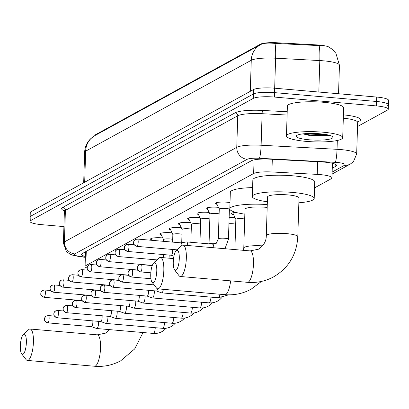 <?xml version="1.0" encoding="UTF-8"?>
<svg xmlns="http://www.w3.org/2000/svg" width="409" height="409" viewBox="0 0 409 409"><rect width="100%" height="100%" fill="white"/><g stroke="black" fill="none" stroke-linecap="round" stroke-linejoin="round"><path stroke-width="0.61" d="M217.031 204.367A9.003 1.626 1.8 0 1 215.502 203.401A9.003 1.626 1.8 0 1 227.184 202.215A9.003 1.626 1.8 0 1 230.006 202.567M207.746 209.459A9.003 1.626 1.8 0 1 206.218 208.498A9.003 1.626 1.8 0 1 217.9 207.307A9.003 1.626 1.8 0 1 218.442 207.358M198.467 214.551A9.003 1.626 1.8 0 1 196.939 213.59A9.003 1.626 1.8 0 1 208.621 212.404A9.003 1.626 1.8 0 1 209.163 212.45M189.188 219.648A9.003 1.626 1.8 0 1 187.654 218.682A9.003 1.626 1.8 0 1 199.336 217.496A9.003 1.626 1.8 0 1 199.878 217.547M179.904 224.74A9.003 1.626 1.8 0 1 178.375 223.779A9.003 1.626 1.8 0 1 190.057 222.588A9.003 1.626 1.8 0 1 190.599 222.639M170.625 229.838A9.003 1.626 1.8 0 1 169.096 228.871A9.003 1.626 1.8 0 1 180.778 227.685A9.003 1.626 1.8 0 1 181.315 227.736M161.34 234.93A9.003 1.626 1.8 0 1 159.812 233.968A9.003 1.626 1.8 0 1 171.494 232.777A9.003 1.626 1.8 0 1 172.036 232.828M152.061 240.022A9.003 1.626 1.8 0 1 150.532 239.06A9.003 1.626 1.8 0 1 162.215 237.874A9.003 1.626 1.8 0 1 162.751 237.92M233.708 214.853A9.581 1.728 1.8 0 1 231.509 213.672A9.581 1.728 1.8 0 1 235.763 212.373M229.142 217.322A9.581 1.728 1.8 0 1 234.654 217.501A9.581 1.728 1.8 0 1 234.971 217.532M329.465 47.378A15.199 2.745 -178.2 0 0 316.597 44.883L276.934 42.756A15.199 2.745 -178.2 0 0 260.497 44.162L95.762 134.576A15.199 2.745 -178.2 0 0 95.072 135.353L95.067 135.486M314.536 187.895L331.193 178.753A16.887 3.047 -178.2 0 0 331.96 177.884A16.887 3.047 -178.2 0 0 317.236 174.392L271.908 171.964A16.887 3.047 -178.2 0 0 253.641 173.523L85.818 265.635A16.887 3.047 -178.2 0 0 85.052 266.504A16.887 3.047 -178.2 0 0 87.051 268.023M63.911 226.596L41.846 224.679A16.887 3.047 1.8 0 1 29.99 221.392L30.133 216.964A16.887 3.047 1.8 0 1 30.895 216.1L253.381 93.988A16.887 3.047 1.8 0 1 274.521 92.628L376.561 101.483A16.887 3.047 1.8 0 1 388.412 104.77L388.55 100.343A16.887 3.047 1.8 0 0 376.699 97.056L274.659 88.201A16.887 3.047 1.8 0 0 253.519 89.566L31.038 211.673A16.887 3.047 1.8 0 0 30.271 212.537L30.133 216.964A16.887 3.047 1.8 0 1 30.895 216.1L253.381 93.988A16.887 3.047 1.8 0 1 274.521 92.628L376.561 101.483A16.887 3.047 1.8 0 1 388.412 104.77A16.887 3.047 1.8 0 1 387.645 105.64M321.269 45.721L274.95 43.395C268.462 42.771 263.805 43.119 260.983 44.428A19.698 18.528 61.2 0 0 260.584 44.642A19.698 18.528 61.2 0 0 251.264 60.281L85.66 151.172A19.698 18.528 -118.8 0 1 94.975 135.532L260.983 44.428M29.99 221.392A16.887 3.047 1.8 0 1 30.757 220.523L253.243 98.416A16.887 3.047 1.8 0 1 274.378 97.056L376.418 105.911A16.887 3.047 1.8 0 1 388.274 109.198A16.887 3.047 1.8 0 1 387.507 110.067L357.538 126.514M332.261 168.252L335.804 166.305A16.887 3.047 -178.2 0 0 336.571 165.435A16.887 3.047 -178.2 0 0 321.847 161.949L269.72 159.152A16.887 3.047 -178.2 0 0 251.453 160.717L82.321 253.539A16.887 3.047 -178.2 0 0 81.56 254.408A16.887 3.047 -178.2 0 0 85.363 256.469M333.074 163.457L332.399 163.825M85.507 252.046A16.887 3.047 1.8 0 1 85.195 251.964M322.952 132.189A28.144 5.082 1.8 0 1 342.706 137.675A28.144 5.082 1.8 0 1 306.198 141.386A28.144 5.082 1.8 0 1 286.448 135.906A28.144 5.082 1.8 0 1 322.952 132.189M286.448 135.906L287.389 106.023A28.144 5.082 1.8 0 1 323.892 102.311A28.144 5.082 1.8 0 1 343.642 107.792L342.706 137.675M302.911 133.876L310.293 135.676L330.135 135.578M309.117 139.786A18.349 3.313 1.8 0 1 296.566 135.614A18.349 3.313 1.8 0 1 320.037 133.789A18.349 3.313 1.8 0 1 332.624 136.749A18.349 3.313 1.8 0 1 309.117 139.786M304.051 133.753L309.782 134.934L325.922 135.941L330.043 135.476M306.898 133.544L309.807 134.06L327.916 134.919M23.042 354.214A10.133 2.914 -85 0 0 26.37 342.599A10.133 2.914 -85 0 0 23.666 334.296A10.133 2.914 -85 0 0 23.318 334.552A10.133 2.914 -85 0 0 20.45 344.005A10.133 2.914 -85 0 0 21.646 353.805A10.133 2.914 -85 0 0 23.042 354.214M23.318 334.552L28.666 329.628A15.762 4.53 95 0 1 29.208 329.225A15.762 4.53 95 0 1 30.087 329.02A15.762 4.53 95 0 1 33.349 343.621A15.762 4.53 95 0 1 28.236 360.211A15.762 4.53 95 0 1 27.362 360.421A15.762 4.53 95 0 1 26.069 359.577L21.646 353.805M153.447 282.639A10.133 2.914 -85 0 0 156.775 271.024A10.133 2.914 -85 0 0 154.075 262.721A10.133 2.914 -85 0 0 153.723 262.977A10.133 2.914 -85 0 0 150.86 272.43A10.133 2.914 -85 0 0 152.051 282.236A10.133 2.914 -85 0 0 153.447 282.639M153.723 262.977L159.075 258.053A15.762 4.53 95 0 1 159.617 257.655A15.762 4.53 95 0 1 160.492 257.445A15.762 4.53 95 0 1 163.753 272.051A15.762 4.53 95 0 1 158.646 288.642A15.762 4.53 95 0 1 157.767 288.846A15.762 4.53 95 0 1 156.473 288.008L152.051 282.236M267.184 207.435A15.762 2.843 -178.2 0 0 265.436 207.261A15.762 2.843 -178.2 0 0 244.996 209.342L243.779 248.074A15.762 2.843 -178.2 0 1 244.49 247.261A15.762 2.843 -178.2 0 1 262.552 245.865M244.843 214.147A30.956 5.588 1.8 0 1 229.807 208.861A30.956 5.588 1.8 0 1 267.271 204.566M229.807 208.861L230.328 192.261A30.956 5.588 1.8 0 1 252.604 187.603M175.962 270.283A10.133 2.914 -85 0 0 179.29 258.667A10.133 2.914 -85 0 0 176.591 250.364A10.133 2.914 -85 0 0 176.238 250.62A10.133 2.914 -85 0 0 173.375 260.073A10.133 2.914 -85 0 0 174.571 269.874A10.133 2.914 -85 0 0 175.962 270.283M176.238 250.62L181.591 245.697A15.762 4.53 95 0 1 182.133 245.298A15.762 4.53 95 0 1 183.007 245.088A15.762 4.53 95 0 1 186.269 259.695A15.762 4.53 95 0 1 181.161 276.285A15.762 4.53 95 0 1 180.287 276.489A15.762 4.53 95 0 1 178.994 275.646L174.571 269.874M299.015 197.971A15.762 2.843 -178.2 0 0 287.956 194.904A15.762 2.843 -178.2 0 0 267.512 196.98L266.295 235.717A15.762 2.843 -178.2 0 1 267.011 234.904A15.762 2.843 -178.2 0 1 286.74 233.636A15.762 2.843 -178.2 0 1 297.798 236.704L299.015 197.971M267.358 201.79A30.956 5.588 1.8 0 1 252.322 196.504A30.956 5.588 1.8 0 1 292.476 192.419A30.956 5.588 1.8 0 1 314.204 198.447A30.956 5.588 1.8 0 1 298.867 202.777M252.322 196.504L252.844 179.904A30.956 5.588 1.8 0 1 292.997 175.819A30.956 5.588 1.8 0 1 314.726 181.852L314.204 198.447M91.417 326.648L96.596 328.493A5.066 1.457 -85 0 0 96.703 328.519A5.066 1.457 -85 0 0 96.984 328.453A5.066 1.457 -85 0 0 98.651 322.645A5.066 1.457 -85 0 0 98.641 321.372M91.381 326.633A3.661 1.053 -85 0 0 91.458 326.648A3.661 1.053 -85 0 0 91.657 326.602A3.661 1.053 -85 0 0 92.863 322.404A3.661 1.053 -85 0 0 92.797 320.866M100.696 321.551L105.88 323.401A5.066 1.457 -85 0 0 105.987 323.422A5.066 1.457 -85 0 0 106.268 323.355A5.066 1.457 -85 0 0 107.93 317.548A5.066 1.457 -85 0 0 107.92 316.28M100.66 321.54A3.661 1.053 -85 0 0 100.737 321.556A3.661 1.053 -85 0 0 100.941 321.51A3.661 1.053 -85 0 0 102.143 317.312A3.661 1.053 -85 0 0 102.081 315.774M109.98 316.459L115.159 318.304A5.066 1.457 -85 0 0 115.266 318.33A5.066 1.457 -85 0 0 115.548 318.263A5.066 1.457 -85 0 0 117.214 312.456A5.066 1.457 -85 0 0 117.204 311.188M109.939 316.443A3.661 1.053 -85 0 0 110.021 316.464A3.661 1.053 -85 0 0 110.22 316.413A3.661 1.053 -85 0 0 111.422 312.22A3.661 1.053 -85 0 0 111.36 310.676M119.259 311.367L124.443 313.212A5.066 1.457 -85 0 0 124.551 313.238A5.066 1.457 -85 0 0 124.832 313.166A5.066 1.457 -85 0 0 126.493 307.363A5.066 1.457 -85 0 0 126.483 306.09M119.223 311.351A3.661 1.053 -85 0 0 119.3 311.367A3.661 1.053 -85 0 0 119.505 311.321A3.661 1.053 -85 0 0 120.706 307.123A3.661 1.053 -85 0 0 120.64 305.584M128.544 306.269L133.723 308.12A5.066 1.457 -85 0 0 133.83 308.141A5.066 1.457 -85 0 0 134.111 308.074A5.066 1.457 -85 0 0 135.778 302.266A5.066 1.457 -85 0 0 135.762 300.998M128.503 306.254A3.661 1.053 -85 0 0 128.579 306.275A3.661 1.053 -85 0 0 128.784 306.223A3.661 1.053 -85 0 0 129.985 302.031A3.661 1.053 -85 0 0 129.924 300.492M137.823 301.177L143.002 303.023A5.066 1.457 -85 0 0 143.114 303.049A5.066 1.457 -85 0 0 143.395 302.982A5.066 1.457 -85 0 0 145.057 297.174A5.066 1.457 -85 0 0 145.047 295.901M137.787 301.162A3.661 1.053 -85 0 0 137.864 301.177A3.661 1.053 -85 0 0 138.068 301.131A3.661 1.053 -85 0 0 139.27 296.939A3.661 1.053 -85 0 0 139.203 295.395M147.107 296.08L152.286 297.931A5.066 1.457 -85 0 0 152.393 297.951A5.066 1.457 -85 0 0 152.675 297.885A5.066 1.457 -85 0 0 154.341 292.077A5.066 1.457 -85 0 0 154.326 290.809M147.066 296.07A3.661 1.053 -85 0 0 147.143 296.085A3.661 1.053 -85 0 0 147.347 296.039A3.661 1.053 -85 0 0 148.549 291.842A3.661 1.053 -85 0 0 148.487 290.303M235.696 224.178A5.066 0.915 -178.2 0 0 233.135 223.774A5.066 0.915 -178.2 0 0 228.938 223.743M156.386 290.988L161.565 292.834A5.066 1.457 -85 0 0 161.673 292.859A5.066 1.457 -85 0 0 161.954 292.793A5.066 1.457 -85 0 0 163.385 289.337M156.345 290.973A3.661 1.053 -85 0 0 156.427 290.993A3.661 1.053 -85 0 0 156.627 290.942A3.661 1.053 -85 0 0 157.588 288.82M244.689 219.014A5.066 0.915 -178.2 0 0 242.419 218.677A5.066 0.915 -178.2 0 0 235.85 219.347A5.066 0.915 -178.2 0 0 235.865 219.434M172.705 239.362A5.066 0.915 -178.2 0 0 170.149 238.953A5.066 0.915 -178.2 0 0 163.574 239.623A5.066 0.915 -178.2 0 0 163.595 239.71M181.99 234.265A5.066 0.915 -178.2 0 0 179.428 233.861A5.066 0.915 -178.2 0 0 172.859 234.531A5.066 0.915 -178.2 0 0 172.879 234.613M191.269 229.173A5.066 0.915 -178.2 0 0 188.713 228.769A5.066 0.915 -178.2 0 0 182.138 229.434A5.066 0.915 -178.2 0 0 182.158 229.521M200.548 224.081A5.066 0.915 -178.2 0 0 197.992 223.672A5.066 0.915 -178.2 0 0 191.422 224.342A5.066 0.915 -178.2 0 0 191.438 224.423M153.917 262.798A3.661 1.053 -85 0 0 154.075 261.187A3.661 1.053 -85 0 0 154.009 259.649M209.832 218.984A5.066 0.915 -178.2 0 0 207.271 218.58A5.066 0.915 -178.2 0 0 200.701 219.25A5.066 0.915 -178.2 0 0 200.722 219.331M168.983 258.181A5.066 1.457 -85 0 0 169.142 256.331A5.066 1.457 -85 0 0 169.132 255.058M163.201 257.68A3.661 1.053 -85 0 0 163.355 256.095A3.661 1.053 -85 0 0 163.293 254.551M219.112 213.892A5.066 0.915 -178.2 0 0 216.555 213.483A5.066 0.915 -178.2 0 0 209.986 214.152A5.066 0.915 -178.2 0 0 210.001 214.239M171.151 255.226A3.661 1.053 -85 0 0 171.233 255.242A3.661 1.053 -85 0 0 171.432 255.196A3.661 1.053 -85 0 0 172.634 250.998A3.661 1.053 -85 0 0 172.572 249.459M229.367 209.459A5.066 0.915 -178.2 0 0 229.393 209.377A5.066 0.915 -178.2 0 0 225.834 208.391A5.066 0.915 -178.2 0 0 219.265 209.06A5.066 0.915 -178.2 0 0 219.285 209.142M187.716 245.497A5.066 1.457 -85 0 0 186.637 241.923A5.066 1.457 -85 0 0 186.524 241.929A5.066 1.457 -85 0 0 186.356 241.99M181.923 245.426A3.661 1.053 -85 0 0 181.146 242.859A3.661 1.053 -85 0 0 181.064 242.859M95.762 134.576L95.742 135.113M260.497 44.162L260.482 44.699M276.934 42.756L276.908 43.559M316.597 44.883L316.571 45.685M86.263 251.377L85.818 265.635M254.071 159.873L253.641 173.523M272.307 159.29L271.908 171.964M317.635 161.724L317.236 174.392M328.785 47.004L332.19 49.269L335.901 53.282L339.444 65.225A22.515 4.064 -178.2 0 0 323.642 60.839A22.515 4.064 -178.2 0 0 319.807 60.573L275.615 58.201A22.515 4.064 -178.2 0 0 251.264 60.281L250.288 91.34M274.95 43.395A19.698 2.362 93.1 0 1 275.615 58.201L274.674 88.206M84.683 182.23L85.66 151.172A22.515 4.064 -178.2 0 0 84.637 152.332L83.681 182.777M319.132 45.721A19.698 2.362 93.1 0 1 319.807 60.573L318.821 92.035M376.699 97.056L376.418 105.911M31.038 211.673L30.757 220.523M253.519 89.566L253.243 98.416M274.659 88.201L274.378 97.056M332.144 172.071L344.562 165.256A11.258 2.03 -178.2 0 0 337.174 162.485A11.258 2.03 -178.2 0 0 335.257 162.347L259.332 158.278A11.258 2.03 -178.2 0 0 247.159 159.321L74.806 253.912A11.258 2.03 -178.2 0 0 80.384 256.494L85.348 257.108M74.806 253.912A11.258 10.588 -118.8 0 1 64.412 241.913L65.404 210.374A22.515 4.064 -178.2 0 0 64.387 211.53L63.395 243.069A22.515 4.064 1.8 0 1 64.412 241.913L236.765 147.322A22.515 4.064 1.8 0 1 261.116 145.236L337.036 149.311A22.515 4.064 1.8 0 1 340.871 149.576A22.515 4.064 1.8 0 1 356.674 153.963L357.665 122.424A22.515 4.064 -178.2 0 0 343.32 118.175M337.318 140.471L337.036 149.311A11.258 1.35 93.1 0 1 335.257 162.347M343.422 114.868A25.327 4.571 1.8 0 1 359.414 121.049L357.732 121.969M64.269 210.804A25.327 4.571 1.8 0 1 62.807 207.373L235.155 112.782A25.327 4.571 1.8 0 1 262.552 110.44L287.205 111.759M259.332 158.278A11.258 1.35 93.1 0 0 261.116 145.236L262.108 113.697A22.515 4.064 -178.2 0 0 237.752 115.783L65.404 210.374A2.812 2.648 61.2 0 0 62.807 207.373M287.103 115.041L262.108 113.697A2.812 0.337 -86.9 0 1 262.552 110.44M247.159 159.321A11.258 10.588 -118.8 0 1 236.765 147.322L237.752 115.783A2.812 2.648 61.2 0 0 235.155 112.782M359.414 121.049A2.812 2.648 61.2 0 0 358.1 121.284M80.384 256.494A11.258 5.026 97.1 0 1 79.351 256.596L85.338 257.338M332.077 174.07L350.329 164.055A11.258 10.588 -118.8 0 1 344.562 165.256M335.861 164.525L335.804 166.305M143.032 332.537L134.679 348.949L120.732 360.769C112.567 365.176 103.82 367.006 94.494 366.244A15.762 4.53 -85 0 0 95.369 366.04A15.762 4.53 -85 0 0 100.481 349.45A15.762 4.53 -85 0 0 97.219 334.843L30.087 329.02M261.509 281.402L251.136 289.194C242.972 293.606 234.224 295.431 224.899 294.674A15.762 4.53 -85 0 0 225.778 294.465A15.762 4.53 -85 0 0 230.63 280.86M297.798 236.704C296.74 254.526 288.693 267.9 273.657 276.837C265.487 281.249 256.745 283.074 247.419 282.317A15.762 4.53 -85 0 0 248.294 282.108A15.762 4.53 -85 0 0 253.401 265.518A15.762 4.53 -85 0 0 250.144 250.911L183.007 245.088M47.945 322.808A3.661 3.441 61.2 0 1 44.566 318.908A3.661 3.441 -118.8 0 1 46.294 316.004L44.678 317.803L44.53 320.196L44.944 321.131L47.741 322.854A3.661 1.053 -85 0 0 47.945 322.808A3.661 1.053 -85 0 0 49.131 318.959A3.661 1.053 -85 0 0 48.374 315.569L54.249 316.075M166.131 328.238L164.265 330.058C161.023 332.624 157.373 333.744 153.314 333.427A5.066 1.457 -85 0 0 153.595 333.361A5.066 1.457 -85 0 0 153.687 333.299A5.066 1.457 -85 0 0 155.251 327.696M57.224 317.716A3.661 3.441 61.2 0 1 53.845 313.815A3.661 3.441 -118.8 0 1 55.578 310.912L53.957 312.711L53.814 315.099L54.223 316.039L57.02 317.762A3.661 1.053 -85 0 0 57.224 317.716A3.661 1.053 -85 0 0 58.41 313.861A3.661 1.053 -85 0 0 57.654 310.472L63.528 310.983M175.41 323.141L173.544 324.966C170.308 327.527 166.657 328.652 162.593 328.335A5.066 1.457 -85 0 0 162.874 328.269A5.066 1.457 -85 0 0 162.971 328.207A5.066 1.457 -85 0 0 164.536 322.604M66.503 312.619A3.661 3.441 61.2 0 1 63.129 308.718A3.661 3.441 -118.8 0 1 64.857 305.814L63.242 307.619L63.093 310.007L63.507 310.947L66.304 312.67A3.661 1.053 -85 0 0 66.503 312.619A3.661 1.053 -85 0 0 67.689 308.769A3.661 1.053 -85 0 0 66.933 305.38L72.812 305.886M184.689 318.049L182.828 319.869C179.587 322.435 175.936 323.56 171.872 323.243A5.066 1.457 -85 0 0 172.153 323.176A5.066 1.457 -85 0 0 172.25 323.11A5.066 1.457 -85 0 0 173.815 317.512M75.788 307.527A3.661 3.441 61.2 0 1 72.408 303.626A3.661 3.441 -118.8 0 1 74.141 300.722L72.521 302.522L72.378 304.915L72.787 305.85L75.583 307.573A3.661 1.053 -85 0 0 75.788 307.527A3.661 1.053 -85 0 0 76.974 303.677A3.661 1.053 -85 0 0 76.217 300.283L82.091 300.794M193.973 312.951L192.107 314.777C188.871 317.343 185.216 318.463 181.156 318.146A5.066 1.457 -85 0 0 181.438 318.079A5.066 1.457 -85 0 0 181.53 318.018A5.066 1.457 -85 0 0 183.094 312.415M85.067 302.43A3.661 3.441 61.2 0 1 81.693 298.534A3.661 3.441 -118.8 0 1 83.421 295.63L81.805 297.43L81.657 299.817L82.066 300.758L84.862 302.481A3.661 1.053 -85 0 0 85.067 302.43A3.661 1.053 -85 0 0 86.253 298.58A3.661 1.053 -85 0 0 85.496 295.191L91.371 295.702M203.253 307.859L201.392 309.685C198.15 312.246 194.5 313.371 190.436 313.054A5.066 1.457 -85 0 0 190.717 312.987A5.066 1.457 -85 0 0 190.814 312.926A5.066 1.457 -85 0 0 192.378 307.323M94.351 297.338A3.661 3.441 61.2 0 1 90.972 293.437A3.661 3.441 -118.8 0 1 92.7 290.533L91.084 292.333L90.936 294.725L91.35 295.666L94.147 297.384A3.661 1.053 -85 0 0 94.351 297.338A3.661 1.053 -85 0 0 95.537 293.488A3.661 1.053 -85 0 0 94.781 290.099L100.655 290.605M212.537 302.767L210.671 304.587C207.429 307.154 203.779 308.279 199.72 307.957A5.066 1.457 -85 0 0 200.001 307.89A5.066 1.457 -85 0 0 200.093 307.829A5.066 1.457 -85 0 0 201.657 302.231M103.63 292.246A3.661 3.441 61.2 0 1 100.251 288.345A3.661 3.441 -118.8 0 1 101.984 285.441L100.369 287.241L100.22 289.628L100.629 290.569L103.426 292.292A3.661 1.053 -85 0 0 103.63 292.246A3.661 1.053 -85 0 0 104.816 288.391A3.661 1.053 -85 0 0 104.06 285.001L109.934 285.513M221.816 297.67L219.95 299.495C216.714 302.057 213.063 303.181 208.999 302.864A5.066 1.457 -85 0 0 209.28 302.798A5.066 1.457 -85 0 0 209.377 302.737A5.066 1.457 -85 0 0 210.942 297.133M112.91 287.149A3.661 3.441 61.2 0 1 109.535 283.253A3.661 3.441 -118.8 0 1 111.263 280.344L109.648 282.149L109.5 284.536L109.914 285.477L112.71 287.2A3.661 1.053 -85 0 0 112.91 287.149A3.661 1.053 -85 0 0 114.101 283.299A3.661 1.053 -85 0 0 113.339 279.909L119.218 280.421M228.662 294.848L218.278 297.772A5.066 1.457 -85 0 0 218.559 297.706A5.066 1.457 -85 0 0 218.657 297.645A5.066 1.457 -85 0 0 219.991 294.245M122.194 282.057A3.661 3.441 61.2 0 1 118.814 278.156A3.661 3.441 -118.8 0 1 120.548 275.252L118.927 277.051L118.784 279.444L119.193 280.38L121.989 282.103A3.661 1.053 -85 0 0 122.194 282.057A3.661 1.053 -85 0 0 123.38 278.207A3.661 1.053 -85 0 0 122.623 274.812L128.498 275.323M131.473 276.965A3.661 3.441 61.2 0 1 128.099 273.064A3.661 3.441 -118.8 0 1 129.827 270.16L128.211 271.959L128.063 274.347L128.477 275.288L131.274 277.011A3.661 1.053 -85 0 0 131.473 276.965A3.661 1.053 -85 0 0 132.659 273.11A3.661 1.053 -85 0 0 131.903 269.72L137.777 270.231M140.757 271.867A3.661 3.441 61.2 0 1 137.378 267.967A3.661 3.441 -118.8 0 1 139.111 265.063L137.49 266.867L137.347 269.255L137.756 270.196L140.553 271.919A3.661 1.053 -85 0 0 140.757 271.867A3.661 1.053 -85 0 0 141.943 268.018A3.661 1.053 -85 0 0 141.187 264.628L152.245 265.584M44.187 297.246A3.661 3.441 61.2 0 1 40.808 293.345A3.661 3.441 -118.8 0 1 42.536 290.441L40.92 292.241L40.772 294.633L41.186 295.574L43.983 297.292A3.661 1.053 -85 0 0 44.187 297.246A3.661 1.053 -85 0 0 45.373 293.396A3.661 1.053 -85 0 0 44.617 290.007L50.491 290.513M53.467 292.154A3.661 3.441 61.2 0 1 50.087 288.253A3.661 3.441 -118.8 0 1 51.82 285.349L50.205 287.149L50.056 289.536L50.465 290.477L53.262 292.2A3.661 1.053 -85 0 0 53.467 292.154A3.661 1.053 -85 0 0 54.653 288.299A3.661 1.053 -85 0 0 53.896 284.909L59.77 285.421M62.746 287.057A3.661 3.441 61.2 0 1 59.371 283.156A3.661 3.441 -118.8 0 1 61.099 280.252L59.484 282.057L59.336 284.444L59.75 285.385L62.546 287.108A3.661 1.053 -85 0 0 62.746 287.057A3.661 1.053 -85 0 0 63.937 283.207A3.661 1.053 -85 0 0 63.175 279.817L69.055 280.329M72.03 281.965A3.661 3.441 61.2 0 1 68.651 278.064A3.661 3.441 -118.8 0 1 70.384 275.16L68.763 276.959L68.62 279.352L69.029 280.288L71.826 282.011A3.661 1.053 -85 0 0 72.03 281.965A3.661 1.053 -85 0 0 73.216 278.115A3.661 1.053 -85 0 0 72.459 274.72L78.334 275.231M81.309 276.867A3.661 3.441 61.2 0 1 77.935 272.972A3.661 3.441 -118.8 0 1 79.663 270.068L78.047 271.867L77.899 274.255L78.313 275.196L81.11 276.919A3.661 1.053 -85 0 0 81.309 276.867A3.661 1.053 -85 0 0 82.495 273.018A3.661 1.053 -85 0 0 81.739 269.628L87.613 270.139M90.593 271.775A3.661 3.441 61.2 0 1 87.214 267.875A3.661 3.441 -118.8 0 1 88.947 264.971L87.327 266.775L87.183 269.163L87.592 270.104L90.389 271.827A3.661 1.053 -85 0 0 90.593 271.775A3.661 1.053 -85 0 0 91.78 267.926A3.661 1.053 -85 0 0 91.023 264.536L96.897 265.042M99.873 266.683A3.661 3.441 61.2 0 1 96.493 262.782A3.661 3.441 -118.8 0 1 98.226 259.879L96.611 261.678L96.463 264.066L96.872 265.006L99.668 266.729A3.661 1.053 -85 0 0 99.873 266.683A3.661 1.053 -85 0 0 101.059 262.829A3.661 1.053 -85 0 0 100.302 259.439L106.176 259.95M109.157 261.586A3.661 3.441 61.2 0 1 105.778 257.69A3.661 3.441 -118.8 0 1 107.506 254.787L105.89 256.586L105.742 258.974L106.156 259.914L108.952 261.637A3.661 1.053 -85 0 0 109.157 261.586A3.661 1.053 -85 0 0 110.343 257.736A3.661 1.053 -85 0 0 109.586 254.347L115.461 254.858M118.436 256.494A3.661 3.441 61.2 0 1 115.057 252.593A3.661 3.441 -118.8 0 1 116.79 249.689L115.169 251.489L115.026 253.882L115.435 254.822L118.232 256.54A3.661 1.053 -85 0 0 118.436 256.494A3.661 1.053 -85 0 0 119.622 252.644A3.661 1.053 -85 0 0 118.866 249.255L124.74 249.761M127.715 251.402A3.661 3.441 61.2 0 1 124.341 247.501A3.661 3.441 -118.8 0 1 126.069 244.597L124.454 246.397L124.305 248.784L124.719 249.725L127.516 251.448A3.661 1.053 -85 0 0 127.715 251.402A3.661 1.053 -85 0 0 128.901 247.547A3.661 1.053 -85 0 0 128.145 244.158L134.024 244.669M215.957 243.396A5.066 0.915 -178.2 0 0 215.615 243.365A5.066 0.915 -178.2 0 0 209.188 243.825A5.066 0.915 -178.2 0 0 209.132 243.871M137 246.305A3.661 3.441 61.2 0 1 133.62 242.404A3.661 3.441 -118.8 0 1 135.353 239.5L133.733 241.305L133.59 243.692L133.999 244.633L136.795 246.356A3.661 1.053 -85 0 0 137 246.305A3.661 1.053 -85 0 0 138.186 242.455A3.661 1.053 -85 0 0 137.429 239.066L181.146 242.859M229.393 209.377L228.452 239.26A5.066 0.915 -178.2 0 0 224.899 238.273A5.066 0.915 -178.2 0 0 218.472 238.733A5.066 0.915 -178.2 0 0 218.324 238.938L216.381 243.084C216.361 243.519 215.144 243.887 212.736 244.188L186.637 241.923M213.815 247.762A5.066 1.457 -85 0 0 212.736 244.188M85.512 251.791L85.052 266.504M332.42 163.293L331.96 177.884M94.975 135.532L90.466 138.907L89.228 140.261C86.355 143.769 84.821 147.792 84.637 152.332M339.444 65.225L338.545 93.748M388.274 109.198L388.412 104.77M64.387 211.53L63.983 210.323L64.806 210.778M357.972 121.345L357.665 122.424M63.395 243.069L66.278 251.131L67.403 252.271L69.832 253.979L72.398 255.109L79.351 256.596M350.329 164.055L353.453 161.657L356.674 153.963M97.219 334.843L105.563 333.136L109.75 329.649M94.494 366.244L27.362 360.421M243.565 250.344L243.779 248.074M173.534 258.58L160.492 257.445M224.899 294.674L157.767 288.846M250.144 250.911L258.488 249.204C263.693 245.702 266.295 241.203 266.295 235.717M247.419 282.317L180.287 276.489M153.314 333.427L96.703 328.519M47.741 322.854L91.458 326.648M48.374 315.569L46.294 316.004M162.593 328.335L105.987 323.422M57.02 317.762L100.737 321.556M57.654 310.472L55.578 310.912M171.872 323.243L115.266 318.33M66.304 312.67L110.021 316.464M66.933 305.38L64.857 305.814M181.156 318.146L124.551 313.238M75.583 307.573L119.3 311.367M76.217 300.283L74.141 300.722M190.436 313.054L133.83 308.141M84.862 302.481L128.579 306.275M85.496 295.191L83.421 295.63M199.72 307.957L143.114 303.049M94.147 297.384L137.864 301.177M94.781 290.099L92.7 290.533M208.999 302.864L152.393 297.951M103.426 292.292L147.143 296.085M104.06 285.001L101.984 285.441M225.84 247.552L225.799 248.8M218.278 297.772L161.673 292.859M112.71 287.2L156.427 290.993M113.339 279.909L111.263 280.344M235.845 219.388L232.767 212.864M235.85 219.347L234.899 249.592M121.989 282.103L154.091 284.889M122.623 274.812L120.548 275.252M131.274 277.011L150.936 278.718M131.903 269.72L129.827 270.16M140.553 271.919L150.829 272.808M141.187 264.628L139.111 265.063M43.983 297.292L81.969 300.589M44.617 290.007L42.536 290.441M53.262 292.2L91.253 295.497M53.896 284.909L51.82 285.349M62.546 287.108L100.532 290.4M63.175 279.817L61.099 280.252M152.214 240.349L151.31 238.432M71.826 282.011L109.817 285.308M72.459 274.72L70.384 275.16M163.574 239.664L160.594 233.34M163.574 239.623L163.523 241.33M81.11 276.919L119.096 280.216M81.739 269.628L79.663 270.068M172.859 234.572L169.873 228.242M172.859 234.531L172.618 242.118M90.389 271.827L128.375 275.119M91.023 264.536L88.947 264.971M182.138 229.48L179.152 223.15M182.138 229.434L181.719 242.747M99.668 266.729L137.659 270.027M100.302 259.439L98.226 259.879M191.417 224.383L188.437 218.053M191.422 224.342L190.855 242.286M108.952 261.637L152.317 265.4M109.586 254.347L107.506 254.787M200.701 219.29L197.716 212.961M200.701 219.25L199.955 243.079M118.232 256.54L157.056 259.909M118.866 249.255L116.79 249.689M209.981 214.193L207 207.869M209.986 214.152L209.05 243.866M171.192 255.236L173.932 256.218M127.516 251.448L171.233 255.242M128.145 244.158L126.069 244.597M229.388 209.418L229.812 208.651M181.105 242.854L186.524 241.929M219.265 209.101L216.279 202.772M219.265 209.06L218.324 238.938M228.452 239.26L224.976 248.728M136.795 246.356L177.077 249.848M137.429 239.066L135.353 239.5"/></g></svg>
